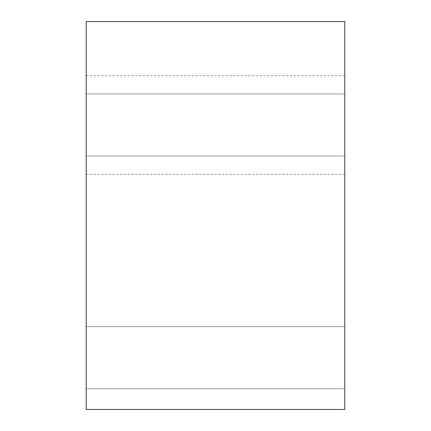 <?xml version="1.0" encoding="UTF-8"?>
<svg xmlns="http://www.w3.org/2000/svg" width="431" height="431" viewBox="0 0 431 431"><rect width="100%" height="100%" fill="white"/><g stroke="black" fill="none" stroke-linecap="round" stroke-linejoin="round"><path stroke-width="0.32" stroke-dasharray="2.15 1.62" d="M344.8 357.73L344.8 326.698L344.8 357.73M86.2 357.73L86.2 326.698L86.2 357.73M344.8 124.99L344.8 75.727L344.8 124.99M86.2 124.99L86.2 75.727L86.2 124.99M86.2 21.55L344.8 21.55L344.8 409.45L86.2 409.45L86.2 21.55M86.2 326.698L344.8 326.698L86.2 326.698M86.2 93.958L344.8 93.958L86.2 93.958M86.2 75.727L344.8 75.727M86.2 174.253L344.8 174.253M86.2 156.022L344.8 156.022L86.2 156.022M86.2 388.762L344.8 388.762L86.2 388.762"/><path stroke-width="0.65" d="M344.8 409.45L344.8 21.55L86.2 21.55L86.2 409.45L344.8 409.45"/></g></svg>
